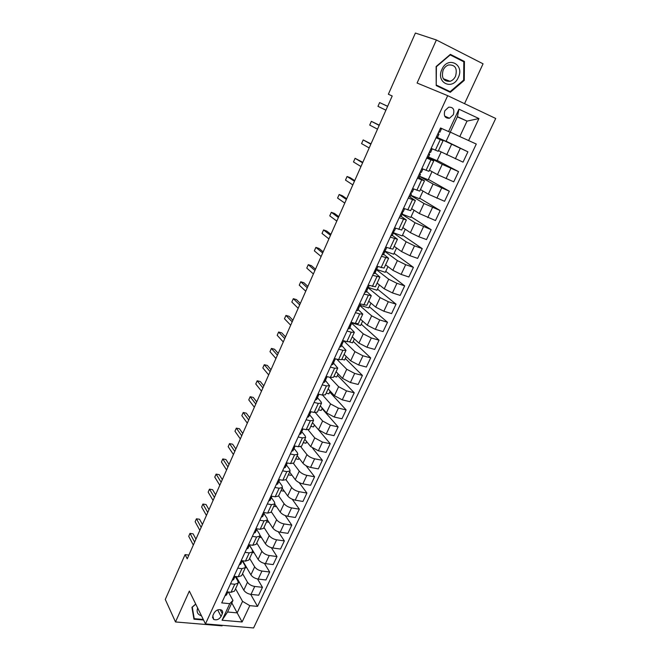 <?xml version="1.0" encoding="UTF-8"?>
<svg xmlns="http://www.w3.org/2000/svg" width="661" height="661" viewBox="0 0 661 661"><rect width="100%" height="100%" fill="white"/><g stroke="black" fill="none" stroke-linecap="round" stroke-linejoin="round"><path stroke-width="0.99" d="M444.845 110.742C443.481 115.923 445.035 118.418 449.48 118.236L453.355 114.684C454.735 109.47 453.165 106.975 448.654 107.198L444.845 110.742M464.543 103.67L483.059 63.811L436.384 39.982L415.397 33.05L388.371 94.25L392.196 95.994M253.593 627.95L495.717 118.476L447.687 95.663L205.464 623.91L253.593 627.95M205.464 623.91L189.343 591.058L175.496 621.951L222.055 625.851L222.303 625.323M188.872 555.091L185.08 554.62L187.228 558.818L392.204 95.985L388.371 94.25M221.071 616.465L222.319 613.763C222.988 612.136 222.699 610.888 221.443 610.029C218.518 609.021 216.064 610.012 214.081 613.011L212.834 615.73L213.652 619.407C216.585 620.464 219.055 619.481 221.071 616.465L217.684 609.888M249.792 605.641L242.1 621.984L222.063 620.241L229.747 603.675L232.953 600.411L227.574 612.003L237.167 612.887L242.554 601.37L249.792 605.641L257.534 606.393L476.284 144.048L459.8 136.563L467.021 121.103L457.445 116.666L450.215 132.25L448.571 131.58L458.957 109.181L478.944 118.559L468.583 140.586M448.571 131.58L440.548 127.978L221.732 602.898L229.747 603.675M175.496 621.951L165.283 599.453L185.08 554.62M436.384 39.982L417.083 83.03L447.687 95.663M231.796 602.906L242.1 621.984M232.953 600.411L228.417 592.033M436.037 137.761L443.044 140.785L436.202 137.405M426.667 158.103L433.715 160.929L427.031 157.31M417.405 178.206L424.494 180.85L418.132 177.082M408.25 198.069L415.372 200.539L409.977 197.044M399.203 217.717L406.358 220.006L401.111 216.321M390.254 237.134L397.443 239.249L392.32 235.374M381.405 256.328L388.627 258.277L383.636 254.221M372.664 275.315L379.91 277.091L375.043 272.853M364.013 294.087L371.292 295.698L366.541 291.278M355.461 312.645L359.7 313.917L362.773 314.099L358.138 309.505M347.008 330.996L351.247 332.219L354.346 332.301L349.826 327.534M338.639 349.148L342.885 350.313L346.009 350.305L341.597 345.373M330.368 367.103L334.606 368.21L337.763 368.111L333.466 363.013M322.188 384.867L326.427 385.908L329.599 385.718L325.419 380.463M314.091 402.433L318.329 403.425L321.535 403.144L320.965 401.69L317.454 397.732M306.084 419.809L310.323 420.743L313.545 420.379L313.008 418.876L309.579 414.819M298.169 436.995L302.408 437.888L305.655 437.433L305.142 435.872L301.78 431.724M290.328 454L294.566 454.842L297.838 454.305L297.359 452.694L294.071 448.455M282.577 470.83L286.816 471.615L290.105 471.004L289.658 469.343L286.436 465.005M274.91 487.479L279.14 488.215L282.454 487.521L282.032 485.818L278.876 481.39M267.317 503.955L271.547 504.64L274.877 503.872L274.489 502.12L271.398 497.593M259.806 520.257L264.036 520.901L267.383 520.05L267.027 518.249L263.995 513.63M252.37 536.385L256.6 536.988L259.971 536.063L259.633 534.22L256.666 529.511M245.016 552.356L249.238 552.902L252.634 551.91L252.32 550.018L249.412 545.226M246.76 567.741L245.371 567.576L245.082 565.667L242.232 560.784M230.532 583.795L234.746 584.258L238.175 583.126L237.919 581.151L235.275 576.458M457.354 116.857L467.021 121.103L478.944 118.559M235.564 588.753L242.554 601.37M236.117 576.557L243.785 590.166C245.355 592.438 247.768 593.851 251.006 594.404L258.724 595.206L262.45 587.307L257.542 578.986M242.562 573.649L247.487 582.225C249.073 584.481 251.486 585.894 254.733 586.456L262.45 587.307M242.686 560.776L250.916 574.855C252.519 577.094 254.948 578.507 258.195 579.086L265.912 579.978L269.68 571.996L264.433 563.436M249.627 558.396L254.659 566.832C256.27 569.063 258.707 570.468 261.954 571.063L269.68 571.996M249.453 545.118L258.12 559.396C259.756 561.602 262.194 563.015 265.449 563.626L273.167 564.593L276.976 556.529L271.357 547.696M256.757 542.995L261.896 551.291C263.549 553.48 265.995 554.893 269.25 555.521L276.976 556.529M260.07 535.319L265.4 543.772C267.061 545.953 269.523 547.358 272.778 548.002L280.504 549.043L284.346 540.905L278.306 531.75M263.97 527.428L269.217 535.592C270.894 537.748 273.357 539.153 276.62 539.814L284.346 540.905M267.441 519.893L272.762 527.999C274.447 530.139 276.918 531.543 280.181 532.212L287.907 533.344L291.79 525.115L285.263 515.605M271.25 511.713L276.612 519.728C278.314 521.851 280.801 523.256 284.065 523.942L291.79 525.115M274.769 504.112L280.19 512.052C281.908 514.159 284.395 515.563 287.659 516.266L295.393 517.48L299.317 509.168L292.22 499.22M278.603 495.833L284.081 503.699C285.816 505.789 288.32 507.194 291.584 507.904L299.317 509.168M282.156 488.157L287.692 495.948C289.444 498.022 291.955 499.419 295.219 500.154L302.953 501.451L306.919 493.056L299.152 482.596M286.023 479.779L291.633 487.504C293.393 489.561 295.913 490.958 299.185 491.71L306.919 493.056M289.625 472.037L295.277 479.671C297.062 481.712 299.59 483.108 302.862 483.869L310.596 485.265L314.595 476.779L306.01 465.675M293.418 463.427L299.259 471.144C301.052 473.16 303.589 474.557 306.861 475.342L314.595 476.779M297.169 455.743L302.945 463.229C304.754 465.228 307.299 466.625 310.579 467.418L318.313 468.905L322.361 460.329L312.719 448.365M300.796 446.795L306.96 454.611C308.786 456.594 311.339 457.99 314.619 458.8L322.361 460.329M304.787 439.292L310.687 446.613L318.379 450.794L326.113 452.372L330.203 443.705L318.627 429.947M308.133 429.873L314.752 437.904L322.461 442.085L330.203 443.705M312.496 422.66L318.519 429.824L326.253 433.996L333.995 435.665L338.126 426.907L322.039 408.597M315.421 412.662L322.618 421.016L330.384 425.188L338.126 426.907M320.271 405.862L326.427 412.852L334.218 417.017L341.96 418.777L346.133 409.927L329.715 392.056M322.626 395.129L330.574 403.954L338.399 408.118L346.133 409.927M328.137 388.883L334.416 395.699L342.274 399.855L350.008 401.714L354.23 392.774L337.474 375.341M329.715 377.274L338.614 386.702L346.488 390.866L354.23 392.774M336.085 371.722L342.497 378.365L350.404 382.512L358.146 384.471L362.41 375.431L345.306 358.452M336.713 359.146L346.736 369.276L354.676 373.424L362.41 375.431M344.117 354.379L350.669 360.84L358.634 364.979L366.368 367.037L370.681 357.898L353.222 341.39M343.695 340.828L354.949 351.652L362.947 355.792L370.681 357.898M352.239 336.846L358.923 343.125L366.946 347.256L374.68 349.421L379.042 340.184L361.228 324.154M351.759 323.336L363.253 333.838L371.308 337.969L379.042 340.184M360.443 319.131L367.268 325.22L375.349 329.343L383.083 331.607L387.495 322.271L369.317 306.729M359.915 305.655L371.647 315.834L379.761 319.949L387.495 322.271M368.739 301.226L375.704 307.117L383.851 311.232L391.576 313.603L396.038 304.159L377.489 289.121M368.061 287.7L380.133 297.624L388.304 301.73L396.038 304.159M377.125 283.115L384.239 288.816L392.444 292.914L400.169 295.401L404.672 285.858L385.743 271.324M376.398 269.638L388.709 279.215L396.947 283.313L404.672 285.858M385.603 264.813L392.857 270.308L401.128 274.398L408.853 276.992L413.406 267.341L394.096 253.337M384.867 251.42L397.385 260.608L405.68 264.689L413.406 267.341M394.171 246.313L401.582 251.593L409.911 255.675L417.628 258.385L422.239 248.627L402.532 235.159M393.419 232.986L406.151 241.786L414.513 245.851L422.239 248.627M402.838 227.599L410.398 232.672L418.793 236.737L426.51 239.571L431.162 229.698L411.059 216.775M402.028 214.321L415.025 222.749L431.162 229.698M402.062 212.032L402.293 211.537M411.596 208.686L419.322 213.544L435.483 220.543L440.193 210.562L419.685 198.201M410.729 195.449L423.998 203.505L440.193 210.562M410.944 192.764L411.316 191.963M420.454 189.558L428.336 194.185L444.564 201.299L449.323 191.203L428.402 179.42M419.528 176.371L433.071 184.039L449.323 191.203M419.925 173.281L420.437 172.166M429.419 170.216L437.458 174.62L453.743 181.833L458.56 171.629L437.21 160.425M428.427 157.07L442.242 164.349L458.56 171.629M429.006 153.575L429.667 152.137M438.474 150.65L463.031 162.152L467.905 151.823L446.125 141.231M450.348 132.134L446.068 141.347L436.574 137.149L467.905 151.823M438.193 133.638L438.772 131.82M440.482 128.655L440.755 128.069M450.281 132.101L459.8 136.563M226.814 591.868L231.028 592.306L234.465 591.132L238.175 583.126M257.534 606.393L250.684 594.363M239.538 582.622L238.307 582.49M238.2 576.797L241.62 575.69L245.363 567.592L241.959 568.667L238.2 576.797L233.977 576.309M254.072 552.728L252.353 552.505M237.737 568.154L241.959 568.667M241.224 560.594L245.446 561.123L248.842 560.082L252.634 551.91M261.492 537.575L259.409 537.277M248.536 544.714L252.766 545.284L256.146 544.325L259.971 536.063M269.01 522.273L266.532 521.901M255.931 528.668L260.161 529.287L263.524 528.395L267.383 520.05M276.521 506.673L273.72 506.367M263.4 512.449L267.631 513.118L270.977 512.3L274.877 503.872M283.949 490.669L283.718 491.156L280.983 490.685M270.952 496.064L275.183 496.783L278.504 496.047L282.454 487.521M291.451 474.499L291.063 475.342L288.328 474.838M278.578 479.506L282.817 480.266L286.114 479.613L290.105 471.004M299.036 458.164L298.475 459.37L295.74 458.833M286.287 462.774L290.526 463.584L293.806 463.006L297.838 454.305M306.696 441.655L305.96 443.234L303.225 442.663M294.079 445.861L298.318 446.72L301.573 446.233L305.655 437.433M314.438 424.973L313.529 426.932L310.794 426.328M301.961 428.766L306.2 429.683L309.431 429.27L313.545 420.379M322.262 408.118L321.172 410.456L318.437 409.828M309.918 411.489L314.157 412.456L317.371 412.125L321.535 403.144M330.17 391.081L328.897 393.816L326.162 393.155M317.966 394.022L322.204 395.038L325.394 394.807L329.599 385.718M338.159 373.862L336.697 377.001L333.962 376.307M326.104 376.365L330.343 377.439L333.508 377.291L337.763 368.111M346.232 356.461L344.588 360.014L341.844 359.278M334.326 358.51L338.572 359.642L341.704 359.584L346.009 350.305M354.395 338.87L352.553 342.844L349.504 341.985M342.646 340.465L346.885 341.646L350 341.687L354.346 332.301M362.649 321.097L360.609 325.493L351.941 322.956M351.049 322.213L355.296 323.46L358.378 323.593L362.773 314.099M370.986 303.126L368.747 307.96L360.08 305.299M359.551 303.763L366.855 305.291L371.292 295.698M379.422 284.957L376.968 290.237L368.301 287.461M368.152 285.098L375.423 286.791L379.91 277.091M387.941 266.59L385.28 272.324L376.464 269.374M376.844 266.226L384.082 268.085L388.627 258.277M396.559 248.015L393.683 254.221L384.942 251.172M385.644 247.14L392.849 249.172L397.443 239.249M405.276 229.243L402.177 235.919L393.518 232.771M394.534 227.838L401.706 230.036L406.358 220.006M414.092 210.256L410.762 217.411L402.111 214.139M403.532 208.314L410.671 210.685L415.372 200.539M422.999 191.054L419.446 198.713L410.795 195.309M412.629 188.567L419.735 191.112L424.494 180.85M432.013 171.637L428.221 179.8L419.578 176.264M421.842 168.58L428.906 171.315L433.715 160.929M441.127 151.997L437.095 160.681L428.46 157.004M431.154 148.37L438.177 151.286L443.044 140.785M227.574 612.003L222.063 620.241M458.957 109.181L457.445 116.666M195.714 604.038L191.93 607.327L193.954 619.183L203.547 620.01M450.381 54.367L436.128 66.53L436.21 85.575L450.29 92.309L464.262 80.361L464.435 61.473L450.381 54.367M460.734 60.225L449.951 54.739M460.734 60.176L464.435 61.473M463.617 80.121L464.262 80.361M225.004 595.792L226.5 594.983L227.558 592.694M195.945 539.128L193.103 533.832L189.996 533.402L188.716 536.311L189.996 533.369L194.623 542.103M193.326 545.044L188.716 536.311M226.087 593.429L227.863 591.975M227.235 591.909L226.74 592.016M189.996 533.402L193.103 533.832M232.102 580.383L233.589 579.606L234.655 577.293M202.44 524.462L199.539 519.249L196.433 518.794L201.159 527.354M195.135 521.727L196.433 518.794L195.135 521.727L199.845 530.312M233.201 578.003L235.027 576.425M234.638 576.384L233.862 576.566M239.274 564.816L240.753 564.081L242.256 560.718M209 509.648L206.034 504.525L202.919 504.037L207.761 512.457M201.622 507.004L202.919 504.037L201.622 507.004L206.43 515.448M240.381 562.412L241.843 561.71L240.753 564.081M242.05 560.693L241.05 560.958M246.52 549.093L247.982 548.39L249.569 544.854M215.618 494.701L212.594 489.669L209.479 489.148L214.42 497.411M208.157 492.139L209.479 489.148L208.157 492.139L213.082 500.435M247.644 546.655L249.09 545.994M249.486 544.838L248.313 545.193M253.841 533.204L255.295 532.543L256.394 530.155M222.311 479.605L219.212 474.664L216.097 474.111L221.146 482.224M214.767 477.126L216.097 474.111L214.767 477.126L219.799 485.273M254.981 530.725L256.41 530.122L256.947 528.825M256.964 528.817L255.65 529.271M197.647 607.98C196.334 612.003 197.614 614.614 201.489 615.812M203.274 619.456L194.243 618.671L192.285 607.186L195.772 604.154M193.656 617.457L194.243 618.671M458.313 77.461C464.898 64.357 447.712 55.656 441.912 69.397C435.45 82.732 452.661 90.945 458.313 77.461M455.553 76.189C457.561 68.347 455.206 64.604 448.497 64.976C446.158 65.803 444.374 67.513 443.134 70.091C441.168 77.866 443.481 81.609 450.058 81.311C452.455 80.518 454.281 78.816 455.553 76.189M436.21 85.021L436.4 66.687L450.207 54.913L463.824 61.787L463.658 80.088L450.116 91.656L436.21 85.261M450.116 91.656L436.483 85.129M261.235 517.15L262.673 516.53L264.35 512.771M229.061 464.361L225.897 459.511L222.774 458.932L227.938 466.889M221.435 461.981L222.774 458.932L221.435 461.981L226.574 469.971M262.4 514.63L263.805 514.076M264.474 512.622L263.07 513.176M268.713 500.931L270.134 500.344L271.828 496.543M235.878 448.968L232.639 444.217L229.524 443.605L234.795 451.405M228.169 446.679L229.524 443.605L228.169 446.679L233.416 454.512M269.87 498.419L271.283 497.857M272.002 496.312L270.564 496.907M276.265 484.538L277.678 484.001L278.818 481.53M242.761 433.426L239.456 428.774L236.332 428.13L241.719 435.773M234.969 431.236L236.332 428.13L234.969 431.236L240.331 438.912M277.43 482.001L278.826 481.497L279.388 480.142M278.826 481.497L277.678 484.001M279.562 479.919L278.132 480.481M283.891 467.971L285.296 467.476L286.444 464.98M249.709 417.735L246.338 413.183L243.215 412.497L248.718 419.975M241.835 415.637L243.215 412.497L241.835 415.637L247.313 423.147M285.073 465.41L286.461 464.947L287.023 463.576M286.461 464.947L285.296 467.476M287.196 463.353L285.783 463.873M291.608 451.232L292.997 450.777L294.74 446.828M256.724 401.88L253.287 397.435L250.155 396.716L255.782 404.028M248.767 399.888L250.155 396.716L248.767 399.888L254.361 407.226M292.798 448.645L294.17 448.224M294.913 446.613L295.161 446.084L293.517 447.084M299.4 434.318L300.772 433.905L302.54 429.906M263.813 385.875L260.302 381.529L257.17 380.786L262.913 387.916M255.766 383.983L257.17 380.786L255.766 383.983L261.483 391.155M300.606 431.699L301.961 431.327L300.772 433.905M302.721 429.691L303.035 428.997L301.333 430.129M307.282 417.223L308.637 416.851L310.422 412.803M270.977 369.714L267.383 365.467L264.26 364.69L270.118 371.647M262.83 367.921L264.26 364.69L262.83 367.921L268.672 374.911M308.497 414.571L309.844 414.232M310.604 412.596L311 411.737L310.604 412.596L309.232 412.985M315.239 399.938L316.586 399.616L318.387 395.509M278.207 353.379L274.538 349.248L271.415 348.43L277.397 355.213M269.977 351.693L271.415 348.43L269.977 351.693L275.934 358.51M316.479 397.261L317.809 396.964M318.569 395.311L319.048 394.278L318.569 395.311L317.214 395.65M323.295 382.463L324.625 382.19L326.435 378.034M285.511 336.887L281.768 332.871L278.636 332.012L284.751 338.606M277.19 335.309L278.636 332.012L277.19 335.309L283.272 341.944M324.534 379.761L325.848 379.53L324.625 382.182M326.625 377.844L327.187 376.638L326.625 377.844L325.286 378.133M331.425 364.806L332.739 364.583L334.573 360.361M292.889 320.23L289.072 316.322L285.94 315.429L292.179 321.833M284.47 318.759L285.94 315.429L284.47 318.759L290.683 325.204M332.69 362.071L333.987 361.889L332.747 364.566M334.772 360.179L335.408 358.799L334.772 360.179L333.441 360.427M339.655 346.951L340.952 346.777L342.803 342.497M300.342 303.399L296.442 299.607L293.31 298.681L299.681 304.895M291.832 302.044L293.31 298.681L291.832 302.044L298.177 308.299M340.927 344.191L342.208 344.05L340.96 346.761M343.001 342.332L343.72 340.762L343.001 342.332L341.745 342.522M347.975 328.905L349.256 328.773L351.115 324.435M307.877 286.395L303.895 282.726L300.755 281.76L307.266 287.775M299.259 285.155L300.755 281.76L299.259 285.155L305.746 291.212M349.256 326.104L350.52 326.022M351.33 324.278L352.131 322.535L351.33 324.278L350.057 324.427M356.378 310.653L357.642 310.579L358.923 307.811M357.684 307.828L358.931 307.795L359.51 306.175M315.479 269.217L311.414 265.672L308.282 264.664L314.925 270.481M306.77 268.093L308.282 264.664L306.77 268.093L313.388 273.951M358.931 307.795L357.642 310.579M359.741 306.035L360.633 304.093L359.741 306.035L358.502 306.126M364.88 292.195L366.136 292.162L367.417 289.378M366.202 289.344L367.425 289.361L367.937 287.717M323.171 251.866L319.015 248.445L315.884 247.388L322.667 253.006M314.355 250.858L315.884 247.388L314.355 250.858L321.106 256.509M367.425 289.361L366.128 292.17M368.251 287.576L369.235 285.445L368.251 287.576L367.012 287.618M373.482 273.538L374.713 273.571L376.365 269.019M330.938 234.333L326.699 231.036L323.56 229.945L330.483 235.341M322.023 233.449L323.56 229.945L322.023 233.449L328.914 238.894M374.812 270.646L376.026 270.721L374.713 273.563M376.853 268.92L377.927 266.59L376.853 268.92L375.622 268.911M382.174 254.667L383.388 254.749L385.074 250.783L384.727 250.056M338.779 216.61L334.458 213.445L331.318 212.313L338.391 217.502M329.765 215.85L331.318 212.313L329.765 215.85L336.796 221.088M383.52 251.75L384.719 251.866L383.388 254.749M385.553 250.056L386.718 247.52L385.553 250.056L384.33 249.99M390.965 235.589L392.163 235.729L393.791 231.871L393.113 230.929M394.51 227.888L395.138 228.062M346.711 198.705L342.299 195.681L339.159 194.499L346.372 199.465M337.589 198.077L339.159 194.499L337.589 198.077L344.769 203.092M392.494 232.722L393.502 232.812M394.353 230.97L395.617 228.235L394.353 230.97L393.146 230.854M399.855 216.287L401.037 216.486L402.615 212.743L401.888 211.892M403.441 208.504L404.606 208.727L403.251 211.677L402.062 211.495M354.726 180.618L350.223 177.718L347.083 176.495L354.445 181.238M345.496 180.114L347.083 176.495L345.496 180.114L352.825 184.898M401.401 213.387L402.392 213.536L401.037 216.478M408.853 196.763L410.01 197.019L411.382 194.045L410.754 192.632M412.481 188.889L413.67 188.98M362.823 162.325L355.089 158.31L362.6 162.821M353.486 161.962L355.089 158.31L353.486 161.962L360.964 166.522M410.407 193.838L411.382 194.045L410.01 197.011M412.249 192.161L413.629 189.17L412.249 192.161L411.084 191.921M417.95 177.016L419.091 177.33L420.479 174.322L419.727 173.157M421.619 169.051L422.8 168.985M371.003 143.85L363.186 139.925L370.846 144.205M361.559 143.619L363.186 139.925L361.559 143.619L369.193 147.94M419.363 173.959L420.479 174.322L419.091 177.33M421.354 172.414L422.743 169.398L421.354 172.414L420.206 172.116M427.155 157.037L428.27 157.417L429.675 154.368L428.807 153.459M430.865 148.989L431.972 149.386L431.071 148.543M379.282 125.169L371.358 121.343L379.183 125.383M369.714 125.078L371.358 121.343L369.714 125.078L377.505 129.168M428.584 153.947L429.675 154.368L428.27 157.417M430.559 152.443L431.972 149.386L430.559 152.443L429.435 152.088M436.467 136.835L437.557 137.273L438.978 134.191L437.987 133.539M440.218 128.68L441.3 129.151L440.276 128.556M387.643 106.289L379.629 102.571L387.61 106.363M377.968 106.338L379.629 102.571L377.968 106.338L385.917 110.18M437.904 133.704L438.978 134.191L437.557 137.273M439.879 132.241L441.3 129.151L439.879 132.241L438.97 131.861M247.487 582.225L243.785 590.166M254.659 566.832L250.916 574.855M261.896 551.291L258.12 559.396M269.217 535.592L265.4 543.772M276.612 519.728L272.762 527.999M284.081 503.699L280.19 512.052M291.633 487.504L287.692 495.948M299.259 471.144L295.277 479.671M306.96 454.611L302.945 463.229M314.752 437.904L310.687 446.613M322.618 421.016L318.519 429.824M330.574 403.954L326.427 412.852M338.614 386.702L334.416 395.699M346.736 369.276L342.497 378.365M354.949 351.652L350.669 360.84M363.253 333.838L358.923 343.125M371.647 315.834L367.268 325.22M380.133 297.624L375.704 307.117M388.709 279.215L384.239 288.816M397.385 260.608L392.857 270.308M406.151 241.786L401.582 251.593M415.025 222.749L410.398 232.672M423.998 203.505L419.322 213.544M433.071 184.039L428.336 194.185M442.242 164.349L437.458 174.62M451.529 144.437L446.687 154.823M254.733 586.456L251.006 594.404M234.746 584.258L231.028 592.306M261.954 571.063L258.195 579.086M249.238 552.902L245.446 561.123M269.25 555.521L265.449 563.626M256.6 536.988L252.766 545.284M276.62 539.814L272.778 548.002M264.036 520.901L260.161 529.287M284.065 523.942L280.181 532.212M271.547 504.64L267.631 513.118M291.584 507.904L287.659 516.266M279.14 488.215L275.183 496.783M299.185 491.71L295.219 500.154M286.816 471.615L282.817 480.266M306.861 475.342L302.862 483.869M294.566 454.842L290.526 463.584M314.619 458.8L310.579 467.418M302.408 437.888L298.318 446.72M322.461 442.085L318.379 450.794M310.323 420.743L306.2 429.683M330.384 425.188L326.253 433.996M318.329 403.425L314.157 412.456M338.399 408.118L334.218 417.017M326.427 385.908L322.204 395.038M346.488 390.866L342.274 399.855M334.606 368.21L330.343 377.439M354.676 373.424L350.404 382.512M342.885 350.313L338.572 359.642M362.947 355.792L358.634 364.979M351.247 332.219L346.885 341.646M371.308 337.969L366.946 347.256M359.7 313.917L355.296 323.46M379.761 319.949L375.349 329.343M368.251 295.417L363.798 305.068M388.304 301.73L383.851 311.232M376.902 276.711L372.391 286.461M396.947 283.313L392.444 292.914M385.644 257.79L381.083 267.655M405.68 264.689L401.128 274.398M394.493 238.654L389.874 248.635M414.513 245.851L409.911 255.675M403.433 219.303L398.773 229.392M423.453 226.806L418.793 236.737M412.481 199.729L407.763 209.934M432.484 207.546L427.774 217.593M421.635 179.924L416.86 190.252M441.622 188.071L436.863 198.226M430.898 159.896L426.064 170.34M450.868 168.365L446.051 178.635M440.259 139.628L435.376 150.196M460.221 148.436L455.346 158.83M220.154 609.591L222.319 613.763M249.073 546.027L247.991 548.374M263.789 514.109L262.681 516.514M271.266 497.907L270.142 500.327M294.162 448.257L293.005 450.761M309.827 414.265L308.646 416.835M317.792 397.005L316.594 399.599M350.512 326.038L349.256 328.765M393.493 232.821L392.163 235.721M444.696 116.096L449.48 118.236M212.478 617.077L213.652 619.407M226.5 594.983L227.574 592.653M233.589 579.606L234.672 577.26M255.295 532.543L256.41 530.122M443.258 78.676L450.058 81.311M403.251 211.677L404.606 208.727"/></g></svg>
